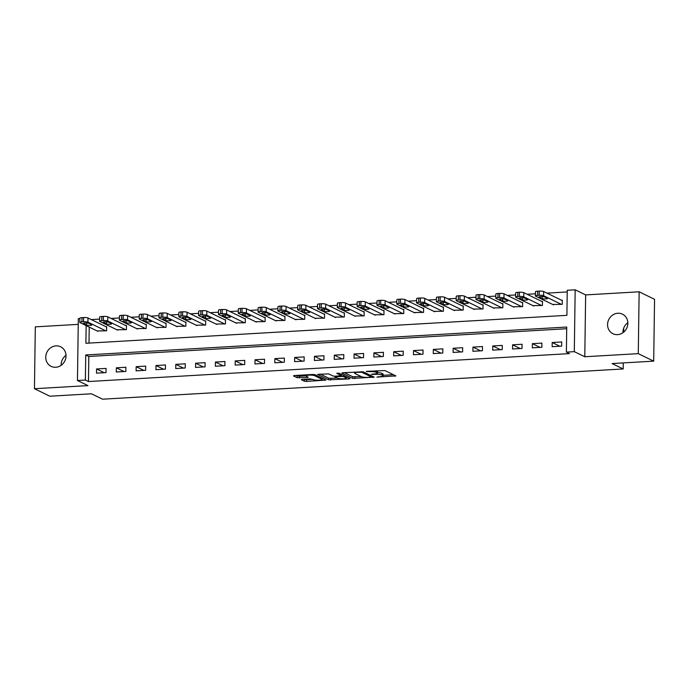 <?xml version="1.0" encoding="UTF-8"?>
<svg xmlns="http://www.w3.org/2000/svg" width="689" height="689" viewBox="0 0 689 689"><rect width="100%" height="100%" fill="white"/><g stroke="black" fill="none" stroke-linecap="round" stroke-linejoin="round"><path stroke-width="1.03" d="M376.9 377.09L395.891 375.893L385.005 370.596L366.315 371.345L369.295 371.638A5.34 0.982 -179.2 0 1 376.211 372.293L377.124 372.732A5.34 0.982 -179.2 0 1 377.486 373.093A5.34 0.982 -179.2 0 1 374.075 373.963L371.276 374.351L374.928 374.377A5.34 0.982 -179.2 0 1 381.844 375.023L382.748 375.471A5.34 0.982 -179.2 0 1 383.11 375.832A5.34 0.982 -179.2 0 1 379.708 376.702L376.9 377.09M55.731 367.263A10.886 9.965 -64.1 0 0 65.705 358.504A10.886 9.965 -64.1 0 0 60.641 346.782A10.886 9.965 -64.1 0 0 56.033 345.869A10.886 9.965 -64.1 0 0 46.06 354.628A10.886 9.965 -64.1 0 0 51.115 366.359A10.886 9.965 -64.1 0 0 55.731 367.263M617.559 334.639A10.886 9.965 -64.1 0 0 627.533 325.88A10.886 9.965 -64.1 0 0 622.468 314.158A10.886 9.965 -64.1 0 0 617.861 313.245A10.886 9.965 -64.1 0 0 607.887 322.004A10.886 9.965 -64.1 0 0 612.943 333.734A10.886 9.965 -64.1 0 0 617.559 334.639M302.238 379.338L301.291 379.717L304.34 381.206L306.502 381.413L325.923 380.07L314.925 374.661L312.763 374.454L294.401 375.522L293.454 375.91L297.14 377.701L307.156 377.451L308.224 377.184L306.278 376.177A4.461 0.818 -179.2 0 1 305.976 375.875A4.461 0.818 -179.2 0 1 309.628 375.117A4.461 0.818 -179.2 0 1 314.606 375.694L321.772 379.183A4.461 0.818 -179.2 0 1 322.073 379.484A4.461 0.818 -179.2 0 1 318.43 380.242A4.461 0.818 -179.2 0 1 313.452 379.665L310.093 378.881L302.238 379.338M566.711 328.722L88.812 356.471L88.468 381.542L85.384 380.044L77.461 380.509L78.322 318.662L79.821 318.576M653.689 361.148L638.272 353.646L639.142 291.8L654.55 299.302L653.689 361.148L612.082 363.559L623.183 368.959L102.558 399.189L91.465 393.789L49.858 396.209L34.45 388.708L87.942 385.607L77.461 380.509M639.142 291.8L585.65 294.909L584.789 356.756L638.272 353.646M584.789 356.756L574.307 351.657L566.384 352.113L566.737 327.042L85.737 354.973L85.384 380.044M88.468 381.542L569.467 353.612L566.384 352.113M352.725 378.399L374.196 377.15L363.301 371.853L342.786 372.715L341.83 373.102L352.725 378.399L352.751 376.728L361.225 376.564M349.047 378.941L328.532 379.803L317.526 374.385L328.61 373.869L333.028 376.013L335.19 376.22L341.46 375.643L336.749 373.292L338.928 373.171L350.003 378.554L349.047 378.941L349.065 378.097M78.245 324.373L35.311 326.862L34.45 388.708M561.716 341.959L552.199 342.511L552.147 346.688L561.656 346.136L561.716 341.959M541.899 343.105L532.39 343.656L532.33 347.842L541.847 347.282L541.899 343.105M522.09 344.259L512.582 344.81L512.521 348.987L522.029 348.436L522.09 344.259M502.281 345.404L492.773 345.956L492.713 350.141L502.221 349.59L502.281 345.404M482.472 346.558L472.964 347.11L472.904 351.287L482.412 350.735L482.472 346.558M462.655 347.704L453.147 348.264L453.095 352.441L462.603 351.89L462.655 347.704M442.846 348.858L433.338 349.409L433.278 353.586L442.786 353.035L442.846 348.858M423.037 350.012L413.529 350.563L413.469 354.74L422.977 354.189L423.037 350.012M403.229 351.157L393.72 351.709L393.66 355.886L403.168 355.335L403.229 351.157M383.42 352.312L373.912 352.863L373.851 357.04L383.36 356.489L383.42 352.312M363.603 353.457L354.094 354.008L354.043 358.194L363.551 357.643L363.603 353.457M343.794 354.611L334.286 355.162L334.225 359.339L343.733 358.788L343.794 354.611M323.985 355.757L314.477 356.316L314.417 360.493L323.925 359.942L323.985 355.757M304.176 356.911L294.668 357.462L294.608 361.639L304.116 361.088L304.176 356.911M284.368 358.065L274.851 358.616L274.799 362.793L284.307 362.242L284.368 358.065M264.55 359.21L255.042 359.761L254.982 363.938L264.498 363.387L264.55 359.21M244.741 360.364L235.233 360.915L235.173 365.092L244.681 364.541L244.741 360.364M224.933 361.51L215.424 362.061L215.364 366.247L224.872 365.687L224.933 361.51M205.124 362.664L195.616 363.215L195.555 367.392L205.064 366.841L205.124 362.664M185.307 363.809L175.798 364.369L175.747 368.546L185.255 367.995L185.307 363.809M165.498 364.963L155.99 365.514L155.929 369.692L165.446 369.14L165.498 364.963M145.689 366.117L136.181 366.669L136.121 370.846L145.629 370.294L145.689 366.117M125.88 367.263L116.372 367.814L116.312 371.991L125.82 371.44L125.88 367.263M106.072 368.417L96.563 368.968L96.503 373.145L106.011 372.594L106.072 368.417M567.228 291.947L546.937 293.126M535.439 293.798L527.128 294.281M515.63 294.944L507.319 295.426M495.822 296.098L487.502 296.58M476.013 297.243L467.693 297.726M456.204 298.397L447.884 298.88M436.387 299.551L428.076 300.034M416.578 300.697L408.258 301.179M396.769 301.851L388.45 302.333M376.961 302.996L368.641 303.479M357.152 304.15L348.832 304.633M337.334 305.296L329.023 305.778M317.526 306.45L309.206 306.932M297.717 307.604L289.397 308.086M277.908 308.75L269.588 309.232M258.091 309.904L249.78 310.386M238.282 311.049L229.971 311.531M218.473 312.203L210.154 312.685M198.665 313.349L190.345 313.831M178.856 314.503L170.536 314.985M159.038 315.648L150.727 316.139M139.23 316.802L130.91 317.284M119.421 317.956L111.101 318.439M99.612 319.102L91.292 319.584M89.225 327.103L89.002 343.096M552.733 304.469L562.233 304.349L562.293 300.171L561.501 300.215M532.924 305.623L542.424 305.503L542.484 301.317L541.692 301.369M513.116 306.769L522.615 306.648L522.675 302.471L521.883 302.514M493.298 307.923L502.806 307.802L502.867 303.616L502.074 303.668M473.489 309.077L482.998 308.948L483.049 304.771L482.257 304.814M453.681 310.222L463.18 310.102L463.241 305.925L462.448 305.968M433.872 311.376L443.371 311.247L443.432 307.07L442.639 307.122M414.063 312.522L423.563 312.401L423.623 308.224L422.831 308.267M394.246 313.676L403.754 313.547L403.814 309.37L403.022 309.421M374.437 314.821L383.945 314.701L383.997 310.524L383.205 310.567M354.628 315.975L364.128 315.855L364.188 311.669L363.396 311.721M334.82 317.129L344.319 317L344.379 312.823L343.587 312.866M315.011 318.275L324.51 318.154L324.571 313.977L323.778 314.02M295.193 319.429L304.702 319.3L304.762 315.123L303.97 315.166M275.385 320.574L284.893 320.454L284.945 316.277L284.152 316.32M255.576 321.729L265.076 321.599L265.136 317.422L264.343 317.474M235.767 322.874L245.267 322.753L245.327 318.576L244.535 318.619M215.95 324.028L225.458 323.908L225.518 319.722L224.726 319.774M196.141 325.182L205.649 325.053L205.701 320.876L204.909 320.919M176.332 326.328L185.832 326.207L185.892 322.03L185.1 322.073M156.524 327.482L166.023 327.353L166.083 323.175L165.291 323.219M136.715 328.627L146.214 328.507L146.275 324.33L145.482 324.373M116.897 329.781L126.406 329.652L126.466 325.475L125.674 325.527M97.089 330.927L106.597 330.806L106.649 326.629L105.856 326.672M623.183 368.959L623.261 362.914M623.691 332.132L623.752 328.033M86.142 325.604L85.901 343.277L566.901 315.338L567.245 290.267L575.169 289.811L574.307 351.657M585.65 294.909L575.169 289.811M88.812 356.471L85.737 354.973M552.199 342.511L559.873 346.24M532.39 343.656L540.055 347.385M512.582 344.81L520.247 348.539M492.773 345.956L500.438 349.693M472.964 347.11L480.629 350.839M453.147 348.264L460.82 351.993M433.338 349.409L441.003 353.138M413.529 350.563L421.194 354.292M393.72 351.709L401.386 355.438M373.912 352.863L381.577 356.592M354.094 354.008L361.759 357.746M334.286 355.162L341.951 358.891M314.477 356.316L322.142 360.046M294.668 357.462L302.333 361.191M274.851 358.616L282.524 362.345M255.042 359.761L262.707 363.491M235.233 360.915L242.898 364.645M215.424 362.061L223.09 365.799M195.616 363.215L203.281 366.944M175.798 364.369L183.472 368.098M155.99 365.514L163.655 369.244M136.181 366.669L143.846 370.398M116.372 367.814L124.037 371.543M96.563 368.968L104.228 372.697M622.985 332.684A10.886 9.965 115.9 0 1 627.843 322.702M61.157 365.308A10.886 9.965 115.9 0 1 66.015 355.326M383.11 375.832L383.136 374.161A5.34 0.982 -179.2 0 0 382.774 373.8L382.748 375.471M377.486 372.671A5.34 0.982 -179.2 0 1 381.861 373.352L382.774 373.8M377.486 373.093L377.503 371.423A5.34 0.982 -179.2 0 0 377.141 371.061L377.124 372.732M376.521 370.751L377.141 371.061M383.118 375.29L393.428 374.695M344.319 372.628L352.751 376.728M370.682 377.219L371.345 376.952L361.785 372.301L358.022 372.293A5.34 0.982 -179.2 0 0 354.611 373.154A5.34 0.982 -179.2 0 0 354.981 373.524L361.51 376.702A5.34 0.982 -179.2 0 0 368.426 377.357L370.682 377.219M347.54 377.357L346.248 377.434M337.042 377.968L330.72 378.339L330.694 380.009M320.127 374.032L328.558 378.132L330.72 378.339M337.61 378.244A4.461 0.818 -179.2 0 0 342.588 378.821A4.461 0.818 -179.2 0 0 346.24 378.063A4.461 0.818 -179.2 0 0 345.93 377.761L343.406 376.53L336.034 376.633L334.975 376.9L337.61 378.244M341.968 374.644L341.477 374.652M295.934 375.436L299.327 376.237L305.976 375.849M303.771 379.243L306.527 379.742L312.849 379.372M322.082 378.838L323.348 378.761M562.293 300.602L543.63 291.516A3.402 0.629 0.8 0 0 539.229 291.102L537.644 291.197A3.402 0.629 0.8 0 0 535.474 291.748L535.413 295.925A3.402 0.629 -179.2 0 0 535.646 296.158L553.517 304.857M535.413 295.925A3.402 0.629 -179.2 0 1 537.584 295.374L539.168 295.28A3.402 0.629 -179.2 0 1 543.569 295.693L561.44 304.392M539.289 297.157L542.252 298.595A2.722 0.5 -179.2 0 0 545.283 298.948A2.722 0.5 -179.2 0 0 547.505 298.483A2.722 0.5 -179.2 0 0 547.324 298.303L544.362 296.856A2.722 0.5 -179.2 0 0 541.33 296.511A2.722 0.5 -179.2 0 0 539.108 296.968A2.722 0.5 -179.2 0 0 539.289 297.157L539.298 296.787M542.476 301.748L523.812 292.67A3.402 0.629 0.8 0 0 519.411 292.257L517.827 292.343A3.402 0.629 0.8 0 0 515.665 292.894L515.605 297.08A3.402 0.629 -179.2 0 0 515.837 297.303L533.708 306.002M515.605 297.08A3.402 0.629 -179.2 0 1 517.775 296.52L519.36 296.434A3.402 0.629 -179.2 0 1 523.761 296.847L541.632 305.546M519.48 298.303L522.434 299.741A2.722 0.5 -179.2 0 0 525.474 300.094A2.722 0.5 -179.2 0 0 527.696 299.637A2.722 0.5 -179.2 0 0 527.507 299.448L524.553 298.01A2.722 0.5 -179.2 0 0 521.513 297.657A2.722 0.5 -179.2 0 0 519.291 298.122A2.722 0.5 -179.2 0 0 519.48 298.303L519.48 297.941M522.667 302.902L504.004 293.815A3.402 0.629 0.8 0 0 499.603 293.402L498.018 293.497A3.402 0.629 0.8 0 0 495.847 294.048L495.796 298.225A3.402 0.629 -179.2 0 0 496.02 298.458L513.899 307.156M495.796 298.225A3.402 0.629 -179.2 0 1 497.958 297.674L499.542 297.579A3.402 0.629 -179.2 0 1 503.952 298.001L521.823 306.691M499.671 299.457L502.625 300.895A2.722 0.5 -179.2 0 0 505.666 301.248A2.722 0.5 -179.2 0 0 507.888 300.783A2.722 0.5 -179.2 0 0 507.698 300.602L504.744 299.164A2.722 0.5 -179.2 0 0 501.704 298.811A2.722 0.5 -179.2 0 0 499.482 299.267A2.722 0.5 -179.2 0 0 499.671 299.457L499.671 299.086M502.858 304.047L484.195 294.97A3.402 0.629 0.8 0 0 479.794 294.556L478.209 294.642A3.402 0.629 0.8 0 0 476.039 295.202L475.978 299.379A3.402 0.629 -179.2 0 0 476.211 299.612L494.091 308.302M475.978 299.379A3.402 0.629 -179.2 0 1 478.149 298.828L479.733 298.733A3.402 0.629 -179.2 0 1 484.134 299.147L502.014 307.845M479.854 300.602L482.817 302.04A2.722 0.5 -179.2 0 0 485.848 302.393A2.722 0.5 -179.2 0 0 488.07 301.937A2.722 0.5 -179.2 0 0 487.89 301.748L484.927 300.309A2.722 0.5 -179.2 0 0 481.895 299.956A2.722 0.5 -179.2 0 0 479.673 300.421A2.722 0.5 -179.2 0 0 479.854 300.602L479.863 300.24M483.049 305.201L464.386 296.124A3.402 0.629 0.8 0 0 459.985 295.702L458.4 295.796A3.402 0.629 0.8 0 0 456.23 296.348L456.17 300.525A3.402 0.629 -179.2 0 0 456.402 300.757L474.282 309.456M456.17 300.525A3.402 0.629 -179.2 0 1 458.34 299.973L459.925 299.879A3.402 0.629 -179.2 0 1 464.326 300.301L482.205 308.999M460.045 301.756L463.008 303.194A2.722 0.5 -179.2 0 0 466.04 303.548A2.722 0.5 -179.2 0 0 468.262 303.082A2.722 0.5 -179.2 0 0 468.081 302.902L465.118 301.463A2.722 0.5 -179.2 0 0 462.086 301.11A2.722 0.5 -179.2 0 0 459.864 301.567A2.722 0.5 -179.2 0 0 460.045 301.756L460.054 301.386M463.241 306.347L444.577 297.269A3.402 0.629 0.8 0 0 440.168 296.856L438.583 296.95A3.402 0.629 0.8 0 0 436.421 297.502L436.361 301.679A3.402 0.629 -179.2 0 0 436.593 301.911L454.464 310.61M436.361 301.679A3.402 0.629 -179.2 0 1 438.531 301.127L440.116 301.033A3.402 0.629 -179.2 0 1 444.517 301.446L462.388 310.145M440.237 302.902L443.199 304.349A2.722 0.5 -179.2 0 0 446.231 304.693A2.722 0.5 -179.2 0 0 448.453 304.237A2.722 0.5 -179.2 0 0 448.263 304.047L445.309 302.609A2.722 0.5 -179.2 0 0 442.278 302.256A2.722 0.5 -179.2 0 0 440.056 302.721A2.722 0.5 -179.2 0 0 440.237 302.902L440.245 302.54M443.423 307.501L424.76 298.423A3.402 0.629 0.8 0 0 420.359 298.001L418.774 298.096A3.402 0.629 0.8 0 0 416.604 298.647L416.552 302.824A3.402 0.629 -179.2 0 0 416.785 303.057L434.656 311.755M416.552 302.824A3.402 0.629 -179.2 0 1 418.714 302.273L420.299 302.187A3.402 0.629 -179.2 0 1 424.708 302.6L442.579 311.299M420.428 304.056L423.382 305.494A2.722 0.5 -179.2 0 0 426.422 305.847A2.722 0.5 -179.2 0 0 428.644 305.382A2.722 0.5 -179.2 0 0 428.455 305.201L425.501 303.763A2.722 0.5 -179.2 0 0 422.46 303.41A2.722 0.5 -179.2 0 0 420.238 303.875A2.722 0.5 -179.2 0 0 420.428 304.056L420.428 303.694M423.614 308.646L404.951 299.569A3.402 0.629 0.8 0 0 400.55 299.155L398.965 299.25A3.402 0.629 0.8 0 0 396.795 299.801L396.743 303.978A3.402 0.629 -179.2 0 0 396.967 304.211L414.847 312.909M396.743 303.978A3.402 0.629 -179.2 0 1 398.905 303.427L400.49 303.332A3.402 0.629 -179.2 0 1 404.891 303.746L422.77 312.444M400.619 305.21L403.573 306.648A2.722 0.5 -179.2 0 0 406.605 307.001A2.722 0.5 -179.2 0 0 408.835 306.536A2.722 0.5 -179.2 0 0 408.646 306.355L405.683 304.908A2.722 0.5 -179.2 0 0 402.652 304.564A2.722 0.5 -179.2 0 0 400.43 305.02A2.722 0.5 -179.2 0 0 400.619 305.21L400.619 304.839M403.806 309.8L385.142 300.723A3.402 0.629 0.8 0 0 380.741 300.309L379.157 300.395A3.402 0.629 0.8 0 0 376.986 300.947L376.926 305.132A3.402 0.629 -179.2 0 0 377.159 305.356L395.038 314.055M376.926 305.132A3.402 0.629 -179.2 0 1 379.096 304.572L380.681 304.486A3.402 0.629 -179.2 0 1 385.082 304.9L402.962 313.598M380.802 306.355L383.764 307.794A2.722 0.5 -179.2 0 0 386.796 308.147A2.722 0.5 -179.2 0 0 389.018 307.69A2.722 0.5 -179.2 0 0 388.837 307.501L385.874 306.062A2.722 0.5 -179.2 0 0 382.843 305.709A2.722 0.5 -179.2 0 0 380.621 306.174A2.722 0.5 -179.2 0 0 380.802 306.355L380.81 305.994M383.997 310.954L365.334 301.868A3.402 0.629 0.8 0 0 360.933 301.455L359.348 301.549A3.402 0.629 0.8 0 0 357.178 302.101L357.117 306.278A3.402 0.629 -179.2 0 0 357.35 306.51L375.221 315.209M357.117 306.278A3.402 0.629 -179.2 0 1 359.288 305.727L360.872 305.632A3.402 0.629 -179.2 0 1 365.273 306.054L383.153 314.744M360.993 307.509L363.956 308.948A2.722 0.5 -179.2 0 0 366.987 309.301A2.722 0.5 -179.2 0 0 369.209 308.836A2.722 0.5 -179.2 0 0 369.028 308.655L366.066 307.216A2.722 0.5 -179.2 0 0 363.034 306.863A2.722 0.5 -179.2 0 0 360.812 307.32A2.722 0.5 -179.2 0 0 360.993 307.509L361.002 307.139M364.18 312.1L345.525 303.022A3.402 0.629 0.8 0 0 341.115 302.609L339.531 302.695A3.402 0.629 0.8 0 0 337.369 303.246L337.309 307.432A3.402 0.629 -179.2 0 0 337.541 307.664L355.412 316.354M337.309 307.432A3.402 0.629 -179.2 0 1 339.479 306.881L341.064 306.786A3.402 0.629 -179.2 0 1 345.465 307.199L363.336 315.898M341.184 308.655L344.147 310.093A2.722 0.5 -179.2 0 0 347.178 310.446A2.722 0.5 -179.2 0 0 349.401 309.99A2.722 0.5 -179.2 0 0 349.211 309.8L346.257 308.362A2.722 0.5 -179.2 0 0 343.225 308.009A2.722 0.5 -179.2 0 0 341.003 308.474A2.722 0.5 -179.2 0 0 341.184 308.655L341.193 308.293M344.371 313.254L325.708 304.176A3.402 0.629 0.8 0 0 321.307 303.754L319.722 303.849A3.402 0.629 0.8 0 0 317.551 304.4L317.5 308.577A3.402 0.629 -179.2 0 0 317.732 308.81L335.603 317.508M317.5 308.577A3.402 0.629 -179.2 0 1 319.662 308.026L321.246 307.931A3.402 0.629 -179.2 0 1 325.656 308.353L343.527 317.052M321.375 309.809L324.33 311.247A2.722 0.5 -179.2 0 0 327.37 311.6A2.722 0.5 -179.2 0 0 329.592 311.135A2.722 0.5 -179.2 0 0 329.402 310.954L326.448 309.516A2.722 0.5 -179.2 0 0 323.408 309.163A2.722 0.5 -179.2 0 0 321.186 309.619A2.722 0.5 -179.2 0 0 321.375 309.809L321.375 309.439M324.562 314.399L305.899 305.322A3.402 0.629 0.8 0 0 301.498 304.908L299.913 304.994A3.402 0.629 0.8 0 0 297.743 305.554L297.682 309.731A3.402 0.629 -179.2 0 0 297.915 309.964L315.795 318.662M297.682 309.731A3.402 0.629 -179.2 0 1 299.853 309.18L301.438 309.085A3.402 0.629 -179.2 0 1 305.838 309.499L323.718 318.197M301.567 310.954L304.521 312.401A2.722 0.5 -179.2 0 0 307.552 312.746A2.722 0.5 -179.2 0 0 309.774 312.289A2.722 0.5 -179.2 0 0 309.594 312.1L306.631 310.661A2.722 0.5 -179.2 0 0 303.599 310.308A2.722 0.5 -179.2 0 0 301.377 310.773A2.722 0.5 -179.2 0 0 301.567 310.954L301.567 310.593M304.753 315.553L286.09 306.476A3.402 0.629 0.8 0 0 281.689 306.054L280.104 306.149A3.402 0.629 0.8 0 0 277.934 306.7L277.874 310.877A3.402 0.629 -179.2 0 0 278.106 311.109L295.986 319.808M277.874 310.877A3.402 0.629 -179.2 0 1 280.044 310.326L281.629 310.239A3.402 0.629 -179.2 0 1 286.03 310.653L303.909 319.351M281.749 312.108L284.712 313.547A2.722 0.5 -179.2 0 0 287.744 313.9A2.722 0.5 -179.2 0 0 289.966 313.435A2.722 0.5 -179.2 0 0 289.785 313.254L286.822 311.816A2.722 0.5 -179.2 0 0 283.79 311.462A2.722 0.5 -179.2 0 0 281.568 311.919A2.722 0.5 -179.2 0 0 281.749 312.108L281.758 311.747M284.945 316.699L266.281 307.621A3.402 0.629 0.8 0 0 261.88 307.208L260.296 307.303A3.402 0.629 0.8 0 0 258.125 307.854L258.065 312.031A3.402 0.629 -179.2 0 0 258.297 312.263L276.168 320.962M258.065 312.031A3.402 0.629 -179.2 0 1 260.235 311.48L261.82 311.385A3.402 0.629 -179.2 0 1 266.221 311.798L284.101 320.497M261.941 313.262L264.903 314.701A2.722 0.5 -179.2 0 0 267.935 315.054A2.722 0.5 -179.2 0 0 270.157 314.589A2.722 0.5 -179.2 0 0 269.976 314.408L267.013 312.961A2.722 0.5 -179.2 0 0 263.982 312.617A2.722 0.5 -179.2 0 0 261.76 313.073A2.722 0.5 -179.2 0 0 261.941 313.262L261.949 312.892M265.127 317.853L246.473 308.775A3.402 0.629 0.8 0 0 242.063 308.362L240.478 308.448A3.402 0.629 0.8 0 0 238.316 308.999L238.256 313.185A3.402 0.629 -179.2 0 0 238.489 313.409L256.36 322.107M238.256 313.185A3.402 0.629 -179.2 0 1 240.427 312.625L242.011 312.539A3.402 0.629 -179.2 0 1 246.412 312.952L264.283 321.651M242.132 314.408L245.086 315.846A2.722 0.5 -179.2 0 0 248.126 316.199A2.722 0.5 -179.2 0 0 250.348 315.743A2.722 0.5 -179.2 0 0 250.159 315.553L247.205 314.115A2.722 0.5 -179.2 0 0 244.173 313.762A2.722 0.5 -179.2 0 0 241.942 314.227A2.722 0.5 -179.2 0 0 242.132 314.408L242.14 314.046M245.318 319.007L226.655 309.921A3.402 0.629 0.8 0 0 222.254 309.507L220.669 309.602A3.402 0.629 0.8 0 0 218.499 310.153L218.447 314.33A3.402 0.629 -179.2 0 0 218.671 314.563L236.551 323.262M218.447 314.33A3.402 0.629 -179.2 0 1 220.609 313.779L222.194 313.684A3.402 0.629 -179.2 0 1 226.603 314.106L244.474 322.796M222.323 315.562L225.277 317A2.722 0.5 -179.2 0 0 228.317 317.353A2.722 0.5 -179.2 0 0 230.539 316.888A2.722 0.5 -179.2 0 0 230.35 316.707L227.396 315.269A2.722 0.5 -179.2 0 0 224.356 314.916A2.722 0.5 -179.2 0 0 222.134 315.373A2.722 0.5 -179.2 0 0 222.323 315.562L222.323 315.192M225.51 320.152L206.846 311.075A3.402 0.629 0.8 0 0 202.445 310.661L200.861 310.748A3.402 0.629 0.8 0 0 198.69 311.299L198.63 315.484A3.402 0.629 -179.2 0 0 198.863 315.717L216.742 324.407M198.63 315.484A3.402 0.629 -179.2 0 1 200.8 314.933L202.385 314.839A3.402 0.629 -179.2 0 1 206.786 315.252L224.666 323.951M202.514 316.707L205.468 318.146A2.722 0.5 -179.2 0 0 208.5 318.499A2.722 0.5 -179.2 0 0 210.722 318.042A2.722 0.5 -179.2 0 0 210.541 317.853L207.578 316.415A2.722 0.5 -179.2 0 0 204.547 316.062A2.722 0.5 -179.2 0 0 202.325 316.527A2.722 0.5 -179.2 0 0 202.514 316.707L202.514 316.346M205.701 321.307L187.038 312.22A3.402 0.629 0.8 0 0 182.637 311.807L181.052 311.902A3.402 0.629 0.8 0 0 178.882 312.453L178.821 316.63A3.402 0.629 -179.2 0 0 179.054 316.862L196.933 325.561M178.821 316.63A3.402 0.629 -179.2 0 1 180.992 316.079L182.576 315.984A3.402 0.629 -179.2 0 1 186.977 316.406L204.857 325.105M182.697 317.862L185.66 319.3A2.722 0.5 -179.2 0 0 188.691 319.653A2.722 0.5 -179.2 0 0 190.913 319.188A2.722 0.5 -179.2 0 0 190.732 319.007L187.77 317.569A2.722 0.5 -179.2 0 0 184.738 317.216A2.722 0.5 -179.2 0 0 182.516 317.672A2.722 0.5 -179.2 0 0 182.697 317.862L182.706 317.491M185.892 322.452L167.229 313.374A3.402 0.629 0.8 0 0 162.828 312.961L161.235 313.047A3.402 0.629 0.8 0 0 159.073 313.607L159.013 317.784A3.402 0.629 -179.2 0 0 159.245 318.017L177.116 326.715M159.013 317.784A3.402 0.629 -179.2 0 1 161.183 317.233L162.768 317.138A3.402 0.629 -179.2 0 1 167.169 317.551L185.04 326.25M162.888 319.007L165.851 320.454A2.722 0.5 -179.2 0 0 168.883 320.798A2.722 0.5 -179.2 0 0 171.105 320.342A2.722 0.5 -179.2 0 0 170.915 320.152L167.961 318.714A2.722 0.5 -179.2 0 0 164.929 318.361A2.722 0.5 -179.2 0 0 162.707 318.826A2.722 0.5 -179.2 0 0 162.888 319.007L162.897 318.645M166.075 323.606L147.412 314.528A3.402 0.629 0.8 0 0 143.011 314.106L141.426 314.201A3.402 0.629 0.8 0 0 139.264 314.752L139.204 318.929A3.402 0.629 -179.2 0 0 139.436 319.162L157.307 327.861M139.204 318.929A3.402 0.629 -179.2 0 1 141.374 318.378L142.959 318.292A3.402 0.629 -179.2 0 1 147.36 318.706L165.231 327.404M143.079 320.161L146.034 321.599A2.722 0.5 -179.2 0 0 149.074 321.952A2.722 0.5 -179.2 0 0 151.296 321.487A2.722 0.5 -179.2 0 0 151.106 321.307L148.152 319.868A2.722 0.5 -179.2 0 0 145.112 319.515A2.722 0.5 -179.2 0 0 142.89 319.972A2.722 0.5 -179.2 0 0 143.079 320.161L143.079 319.799M146.266 324.752L127.603 315.674A3.402 0.629 0.8 0 0 123.202 315.261L121.617 315.355A3.402 0.629 0.8 0 0 119.447 315.906L119.395 320.084A3.402 0.629 -179.2 0 0 119.619 320.316L137.499 329.015M119.395 320.084A3.402 0.629 -179.2 0 1 121.557 319.532L123.142 319.438A3.402 0.629 -179.2 0 1 127.543 319.851L145.422 328.55M123.271 321.315L126.225 322.753A2.722 0.5 -179.2 0 0 129.256 323.107A2.722 0.5 -179.2 0 0 131.487 322.641A2.722 0.5 -179.2 0 0 131.298 322.452L128.343 321.014A2.722 0.5 -179.2 0 0 125.303 320.669A2.722 0.5 -179.2 0 0 123.081 321.126A2.722 0.5 -179.2 0 0 123.271 321.315L123.271 320.945M126.457 325.906L107.794 316.828A3.402 0.629 0.8 0 0 103.393 316.406L101.808 316.501A3.402 0.629 0.8 0 0 99.638 317.052L99.578 321.229A3.402 0.629 -179.2 0 0 99.81 321.462L117.69 330.16M99.578 321.229A3.402 0.629 -179.2 0 1 101.748 320.678L103.333 320.592A3.402 0.629 -179.2 0 1 107.734 321.005L125.613 329.704M103.453 322.461L106.416 323.899A2.722 0.5 -179.2 0 0 109.448 324.252A2.722 0.5 -179.2 0 0 111.67 323.796A2.722 0.5 -179.2 0 0 111.489 323.606L108.526 322.168A2.722 0.5 -179.2 0 0 105.495 321.815A2.722 0.5 -179.2 0 0 103.272 322.28A2.722 0.5 -179.2 0 0 103.453 322.461L103.462 322.099M106.649 327.06L87.985 317.974A3.402 0.629 0.8 0 0 83.584 317.56L82 317.655A3.402 0.629 0.8 0 0 79.829 318.206L79.769 322.383A3.402 0.629 -179.2 0 0 80.002 322.616L97.881 331.314M79.769 322.383A3.402 0.629 -179.2 0 1 81.939 321.832L83.524 321.737A3.402 0.629 -179.2 0 1 87.925 322.159L105.805 330.849M83.645 323.615L86.607 325.053A2.722 0.5 -179.2 0 0 89.639 325.406A2.722 0.5 -179.2 0 0 91.861 324.941A2.722 0.5 -179.2 0 0 91.68 324.76L88.717 323.313A2.722 0.5 -179.2 0 0 85.686 322.969A2.722 0.5 -179.2 0 0 83.464 323.425A2.722 0.5 -179.2 0 0 83.645 323.615L83.653 323.244M378.416 376.771L378.416 377.236M367.168 371.302L367.159 371.759M372.792 374.032L372.783 374.497M381.861 373.352L381.844 375.023M374.937 373.894L374.928 374.377M376.237 370.768L376.211 372.293M369.304 371.173L369.295 371.638M394.952 375.436L394.943 376.272M373.257 376.694L373.24 377.538M354.904 376.926L354.887 378.606M371.362 375.772L371.345 376.952M361.794 371.638L361.785 372.301M360.287 371.698L360.278 372.163M358.03 371.827L358.022 372.293M328.558 378.132L328.532 379.803M341.365 374.351L341.348 375.531M345.947 376.582L345.93 377.761M343.423 375.359L343.406 376.53M341.253 375.789L341.244 376.332M336.043 376.168L336.034 376.633M321.789 378.003L321.772 379.183M314.623 374.566L314.606 375.694M307.173 376.607L307.156 377.451M299.327 376.237L299.302 377.908M297.166 376.03L297.14 377.701M324.872 379.501L324.863 380.345M306.527 379.742L306.502 381.413M304.366 379.536L304.34 381.206M543.569 295.693L543.63 291.516M539.168 295.28L539.229 291.102M537.584 295.374L537.644 291.197M542.277 296.52L542.252 298.595M523.761 296.847L523.812 292.67M519.36 296.434L519.411 292.257M517.775 296.52L517.827 292.343M522.469 297.665L522.434 299.741M503.952 298.001L504.004 293.815M499.542 297.579L499.603 293.402M497.958 297.674L498.018 293.497M502.66 298.819L502.625 300.895M484.134 299.147L484.195 294.97M479.733 298.733L479.794 294.556M478.149 298.828L478.209 294.642M482.843 299.973L482.817 302.04M464.326 300.301L464.386 296.124M459.925 299.879L459.985 295.702M458.34 299.973L458.4 295.796M463.034 301.119L463.008 303.194M444.517 301.446L444.577 297.269M440.116 301.033L440.168 296.856M438.531 301.127L438.583 296.95M443.225 302.273L443.199 304.349M424.708 302.6L424.76 298.423M420.299 302.187L420.359 298.001M418.714 302.273L418.774 298.096M423.416 303.418L423.382 305.494M404.891 303.746L404.951 299.569M400.49 303.332L400.55 299.155M398.905 303.427L398.965 299.25M403.608 304.572L403.573 306.648M385.082 304.9L385.142 300.723M380.681 304.486L380.741 300.309M379.096 304.572L379.157 300.395M383.79 305.718L383.764 307.794M365.273 306.054L365.334 301.868M360.872 305.632L360.933 301.455M359.288 305.727L359.348 301.549M363.981 306.872L363.956 308.948M345.465 307.199L345.525 303.022M341.064 306.786L341.115 302.609M339.479 306.881L339.531 302.695M344.173 308.026L344.147 310.093M325.656 308.353L325.708 304.176M321.246 307.931L321.307 303.754M319.662 308.026L319.722 303.849M324.364 309.172L324.33 311.247M305.838 309.499L305.899 305.322M301.438 309.085L301.498 304.908M299.853 309.18L299.913 304.994M304.547 310.326L304.521 312.401M286.03 310.653L286.09 306.476M281.629 310.239L281.689 306.054M280.044 310.326L280.104 306.149M284.738 311.471L284.712 313.547M266.221 311.798L266.281 307.621M261.82 311.385L261.88 307.208M260.235 311.48L260.296 307.303M264.929 312.625L264.903 314.701M246.412 312.952L246.473 308.775M242.011 312.539L242.063 308.362M240.427 312.625L240.478 308.448M245.12 313.771L245.086 315.846M226.603 314.106L226.655 309.921M222.194 313.684L222.254 309.507M220.609 313.779L220.669 309.602M225.312 314.925L225.277 317M206.786 315.252L206.846 311.075M202.385 314.839L202.445 310.661M200.8 314.933L200.861 310.748M205.494 316.079L205.468 318.146M186.977 316.406L187.038 312.22M182.576 315.984L182.637 311.807M180.992 316.079L181.052 311.902M185.685 317.224L185.66 319.3M167.169 317.551L167.229 313.374M162.768 317.138L162.828 312.961M161.183 317.233L161.235 313.047M165.877 318.378L165.851 320.454M147.36 318.706L147.412 314.528M142.959 318.292L143.011 314.106M141.374 318.378L141.426 314.201M146.068 319.524L146.034 321.599M127.543 319.851L127.603 315.674M123.142 319.438L123.202 315.261M121.557 319.532L121.617 315.355M126.259 320.678L126.225 322.753M107.734 321.005L107.794 316.828M103.333 320.592L103.393 316.406M101.748 320.678L101.808 316.501M106.442 321.823L106.416 323.899M87.925 322.159L87.985 317.974M83.524 321.737L83.584 317.56M81.939 321.832L82 317.655M86.633 322.977L86.607 325.053M371.449 375.815L371.431 377.029M354.628 372.026L354.611 373.154M341.477 374.411L341.46 375.643M346.257 376.737L346.24 378.063M334.983 376.228L334.975 376.9M322.099 378.149L322.073 379.484M305.994 374.85L305.976 375.875"/></g></svg>
